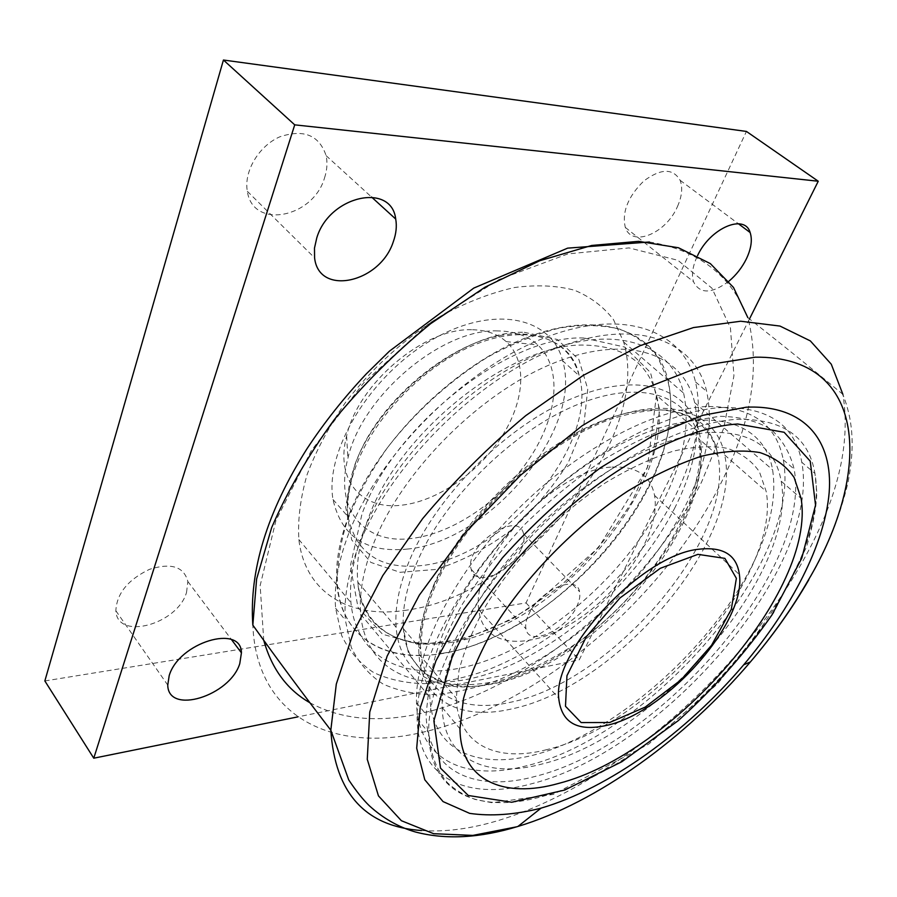 <?xml version="1.0" encoding="UTF-8"?>
<svg xmlns="http://www.w3.org/2000/svg" width="897" height="897" viewBox="0 0 897 897"><rect width="100%" height="100%" fill="white"/><g stroke="black" fill="none" stroke-linecap="round" stroke-linejoin="round"><path stroke-width="0.67" stroke-dasharray="4.49 3.36" d="M749.488 318.94L579.215 659.889L297.849 716.871M528.568 614.725C538.996 590.518 576.962 573.766 579.518 591.639C580.426 595.821 579.496 600.788 576.726 606.563C566.175 630.243 528.703 647.141 525.956 628.831C525.171 624.884 526.046 620.186 528.568 614.725M728.869 281.243C711.601 294.025 699.806 294.182 693.493 281.703C691.408 274.83 692.619 266.454 697.104 256.564L697.541 255.656M44.85 680.946L526.046 602.919L746.427 131.433M521.37 548.908C523.938 543.19 524.678 538.211 523.59 533.962C518.746 509.182 463.861 545.746 471.183 569.27C474.648 587.883 511.705 572.387 521.37 548.908M186.554 592.312L187.854 581.514C183.975 566.612 171.204 562.554 149.519 569.326C127.923 579.72 116.711 593.534 115.859 610.767C117.159 641.12 177.819 624.222 186.554 592.312M324.546 177.864C327.091 170.105 327.618 162.705 326.116 155.652C319.209 135.133 303.78 128.854 279.853 136.804C258.773 145.942 243.636 171.607 247.348 191.308C252.707 229.912 313.188 217.971 324.546 177.864M677.47 206.534C681.955 196.365 682.841 187.63 680.139 180.308C673.008 168.131 660.932 168.333 643.878 180.925C627.978 196.578 621.8 212.084 625.321 227.434C631.757 247.763 666.09 233.534 677.47 206.534M526.046 602.919L579.215 659.889M546.699 749.657C496.949 762.697 457.806 745.317 456.281 698.247L458.972 670.597C464.321 650.045 473.381 628.259 486.163 605.262C514.542 558.921 559.111 513.207 606.024 482.451C629.447 468.413 651.906 457.963 673.412 451.124C693.852 446.482 711.848 445.562 727.389 448.343C741.236 453.131 751.921 460.946 759.434 471.811L766.161 491.354C781.668 575.717 651.144 725.527 546.699 749.657M471.598 329.737C424.438 327.73 358.049 383.692 346.612 435.942C334.951 480.231 361.637 509.956 400.869 505.269C436.29 501.737 477.496 473.571 501.019 437.781C524.566 402.035 527.974 361.345 506.166 341.6C497.454 333.841 485.927 329.894 471.598 329.737M444.105 653.027C388.704 663.758 342.542 640.335 337.485 585.819C336.723 565.906 340.019 544.12 347.363 520.484C357.051 496.22 370.427 471.923 387.493 447.603C415.333 411.824 450.294 380.25 487.508 357.208C512.422 343.54 536.574 333.785 559.975 327.943C582.366 324.467 602.38 324.893 620.006 329.221C635.917 335.613 648.598 345.121 658.062 357.724L667.525 379.846C693.583 476.015 559.863 634.392 444.105 653.027M407.081 610.095C351.848 619.266 305.193 594.319 298.869 539.557C297.647 519.576 300.405 497.869 307.155 474.423C316.226 450.429 328.964 426.501 345.367 402.652C372.221 367.658 406.285 337.048 442.804 314.97C467.315 301.953 491.186 292.803 514.407 287.545C536.709 284.607 556.757 285.504 574.529 290.247C590.652 297.019 603.647 306.819 613.503 319.646L623.65 342.015C652.769 438.902 522.626 594.778 407.081 610.095M407.574 549.054C366.335 553.191 341.477 536.675 333 499.506C324.501 451.101 370.147 375.215 432.085 339.806C493.899 303.881 551.778 317.146 562.666 360.818C583.476 429.629 489.426 541.44 407.574 549.054M408.942 561.746C398.941 586.29 394.68 608.155 396.16 627.362C399.67 674.791 439.317 694.626 488.618 684.288L489.515 684.108C594.061 664.969 719.506 518.601 699.279 432.735C690.275 388.973 640.884 370.472 574.237 397.629C507.736 424.46 435.729 495.985 408.942 561.746M432.769 588.578C422.375 613.245 417.778 635.132 418.955 654.238C421.736 701.443 461.036 720.414 510.348 709.224L511.245 709.022C615.779 688.021 743.164 540.33 724.686 455.003C716.546 411.499 667.682 393.749 600.654 421.949C533.793 449.801 460.587 522.503 432.769 588.578M497.51 330.926C441.918 328.403 361.581 396.182 347.901 458.311C333.931 510.987 365.909 544.838 411.958 538.413C453.59 533.435 501.737 500.078 529.735 458.132C557.721 416.242 562.845 368.454 537.852 344.997C527.851 335.792 514.396 331.105 497.51 330.926M348.866 515.293C338.976 541.508 335.03 565.065 337.037 585.988C343.943 651.043 407.597 670.126 476.352 644.371C545.443 618.616 615.42 554.111 649.596 485.378C668.837 446.246 674.925 410.961 667.873 379.532C656.032 331.15 600.519 309.084 527.133 337.35C453.904 365.247 376.112 442.972 348.866 515.293M446.123 626.263C434.54 653.016 429.114 676.652 429.82 697.193C432.746 760.981 495.043 774.66 564.729 744.308C634.784 713.9 708.013 645.773 746.696 575.751C768.505 535.879 777.15 500.571 772.609 469.826C764.659 422.543 711.5 403.785 636.343 436.738C561.365 469.31 478.023 552.417 446.123 626.263M674.488 508.543C694.379 469.209 701.095 433.901 694.659 402.618C683.761 354.472 628.786 333.202 554.907 362.635C481.196 391.686 402.002 470.768 373.612 543.515C363.296 569.887 358.991 593.478 360.684 614.322C366.626 679.119 429.977 696.891 499.001 669.981C568.373 643.071 639.18 577.634 674.488 508.543M363.386 531.854C353.25 558.158 349.09 581.749 350.918 602.616C357.264 667.525 420.738 685.846 489.65 659.418C558.921 632.99 629.38 567.936 664.229 498.99C683.839 459.735 690.298 424.438 683.604 393.088C672.313 344.84 617.102 323.245 543.436 352.185C469.916 380.765 391.305 459.286 363.386 531.854M348.754 533.457C338.191 561.219 333.819 586.156 335.613 608.256L341.735 635.681C349.281 651.244 359.888 663.522 373.556 672.492C388.636 679.522 405.623 683.234 424.528 683.637C444.172 682.225 464.601 677.897 485.815 670.631C560.614 642.095 636.433 572.252 674.32 497.891C695.949 454.97 703.024 416.309 695.523 381.909C683.122 330.231 623.572 306.74 543.627 338.203C463.85 369.25 378.523 454.846 348.754 533.457M358.957 545.219C348.215 573.06 343.674 598.007 345.334 620.074L351.288 647.421C358.733 662.905 369.261 675.071 382.873 683.929C397.909 690.825 414.863 694.401 433.756 694.648C453.4 693.101 473.84 688.616 495.088 681.204C570.01 652.141 646.188 581.895 684.579 507.377C706.5 464.366 713.855 425.694 706.645 391.361C694.67 339.795 635.368 316.652 555.198 348.641C475.208 380.205 389.242 466.429 358.957 545.219M722.971 407.462C667.357 409.985 585.618 453.747 520.507 520.193C455.362 586.616 415.771 666.381 417.127 718.632C418.159 780.401 469.748 801.2 532.784 783.451C662.76 750.509 821.338 567.599 801.806 462.314C795.134 425.369 768.852 407.081 722.971 407.462M706.444 406.52C652.904 408.897 575.044 450.563 513.443 513.701C451.819 576.827 414.694 652.758 416.511 702.788C418.08 761.295 466.967 781.859 526.999 765.657C651.312 735.742 802.815 560.681 783.249 459.802C776.522 423.945 750.912 406.184 706.444 406.52M536.014 776.197C475.959 792.847 427.275 772.788 426.097 714.427L429.663 681.585C436.211 657.187 447.155 631.331 462.493 604.017C480.187 576.457 501.154 549.715 525.384 523.792C550.971 499.035 577.679 477.294 605.531 458.546C633.316 442.064 659.889 429.854 685.252 421.926L719.753 416.298C740.238 416.668 757.281 421.029 770.915 429.383C782.386 439.732 790.122 452.963 794.114 469.064C812.727 569.64 660.282 745.295 536.014 776.197M709.841 432.41C660.203 435.505 588.398 474.883 531.663 533.379C474.917 591.874 440.595 661.706 442.199 707.531C443.544 760.107 487.329 778.82 542.192 763.975C656.526 736.459 798.162 573.609 781.197 481.207C775.3 447.603 751.518 431.334 709.841 432.41M611.956 467.113C636.377 465.935 650.583 475.365 654.575 495.424C660.865 531.215 624.39 588.578 577.926 619.423C531.607 650.886 482.799 649.08 478.819 609.736C469.95 560.233 554.963 468.615 611.956 467.113M434.608 583.05L433.946 584.575C423.776 608.738 419.303 630.176 420.536 648.901C423.406 694.872 461.91 713.395 510.191 702.34C611.911 682.382 735.966 538.536 717.813 455.463C709.863 413.125 662.558 395.734 597.783 422.577C533.166 449.105 462.202 518.892 434.608 583.05M416.073 564.505C442.378 500.481 512.535 430.874 577.253 404.67C642.117 378.142 690.185 396.026 698.797 438.723C718.217 522.189 595.574 665.058 493.855 683.671C445.585 694.087 406.823 674.936 403.415 628.797C402.08 611.575 405.545 592.031 413.797 570.178L416.073 564.505M519.643 333.919C462.74 331.699 379.083 396.496 355.806 462.729C348.372 482.687 345.805 500.694 348.081 516.739C356.232 553.808 380.956 570.055 422.263 565.48C504.17 557.015 599.263 444.43 579.215 375.787C571.793 349.056 551.935 335.097 519.643 333.919M583.981 338.001C509.967 334.704 393.884 424.965 361.984 513.992L350.335 566.041L358.049 607.482L382.526 634.213L419.504 644.618L464.164 639.101L511.783 619.379L558.08 587.916C587.109 562.127 611.698 533.513 631.836 502.085L652.848 454.79L659.676 410.052L650.504 372.535L624.794 347.083L583.981 338.001M524.285 332.316L557.149 339.447L578.834 359.405L587.748 389.04L583.88 424.651L568.328 462.426C552.821 487.553 533.536 510.281 510.471 530.62C486.062 548.695 461.092 561.645 435.538 569.483L400.04 572.308L370.853 562.408L351.702 539.938L345.648 506.614L354.416 465.924C378.523 397.259 465.476 329.917 524.285 332.316M452.828 642.073C403.224 651.379 362.567 630.232 357.847 582.187C355.885 562.856 359.585 541.026 368.959 516.706C400.275 430.134 513.05 342.273 585.136 345.11C624.48 346.343 648.262 363.038 656.458 395.207C679.522 481.857 557.317 625.983 452.828 642.073M309.891 702.743C340.557 719.338 377.2 722.971 419.807 713.653C527.772 690.443 646.143 590.944 701.532 482.16L723.733 428.161L733.937 375.742L730.438 327.921L711.938 288.184L677.897 260.298L629.066 247.908L567.947 253.896L499.057 279.528L428.631 323.716L363.812 382.75L311.27 450.698L275.928 520.529L260.152 585.528L263.74 640.301M421.601 830.521C444.262 832.091 468.716 829.086 494.965 821.495C608.872 788.575 736.179 679.04 801.559 563.394C837.361 500.616 851.13 444.262 842.877 394.332C852.464 419.235 855.323 444.318 848.069 482.25C839.771 517.21 826.686 549.715 808.814 579.754M649.406 241.999C698.258 249.983 731.077 275.2 747.863 317.673C760.869 368.858 750.957 425.873 718.127 488.708C659.25 602.504 535.879 706.612 422.588 732.277C335.411 753.144 256.531 719.147 252.831 625.108M447.368 656.032C434.653 685.016 428.418 710.581 428.654 732.726C429.181 794.316 480.512 814.454 543.56 796.121C673.479 761.934 833.223 578.296 814.924 473.403C808.668 436.581 782.666 418.563 736.897 419.325C692.955 421.971 632.777 449.218 576.423 494.796C520.148 540.476 471.575 601.73 447.368 656.032M625.321 227.434L693.493 281.703M680.139 180.308L738.366 223.734M247.348 191.308L314.589 257.831M326.116 155.652L371.515 197.015M115.859 610.767L167.75 685.084M187.854 581.514L231.549 639.673M471.183 569.27L525.956 628.831M523.59 533.962L579.518 591.639M403.415 628.797L420.536 648.901L422.498 626.846C424.662 614.647 428.788 601.394 434.866 587.087C463.884 517.861 545.578 440.539 614.389 418.024C633.484 412.328 650.919 409.66 666.673 410.041C681.238 412.183 693.089 416.791 702.239 423.889C714.326 437.4 716.512 447.199 717.813 455.463L698.797 438.723C708.955 496.31 649.787 594.857 571.109 646.838C548.706 661.022 526.404 671.898 504.204 679.466C482.53 684.86 462.774 686.082 444.957 683.144L422.924 672.593L408.662 654.025L403.415 628.797M298.869 539.557L337.485 585.819M623.65 342.015L667.525 379.846M333 499.506L348.081 516.739C346.421 501.625 349.247 484.234 356.58 464.556C375.484 414.145 429.394 360.661 480.96 342.34C532.773 323.481 572.701 341.376 579.215 375.787L562.666 360.818M396.16 627.362L357.847 582.187C360.37 626.846 398.089 649.574 446.762 641.815C475.219 636.747 504.092 624.637 533.39 605.486L598.591 547.506L647.354 467.797L656.458 395.207L699.279 432.735M418.955 654.238L456.281 698.247M724.686 455.003L766.161 491.354M346.612 435.942L347.901 458.311M506.166 341.6L537.852 344.997M747.863 317.673C778.562 341.701 810.238 367.254 842.877 394.332M360.684 614.322L429.82 697.193M694.659 402.618L772.609 469.826M337.037 585.988L350.918 602.616M667.873 379.532L683.604 393.088M335.613 608.256L345.334 620.074M695.523 381.909L706.645 391.361M417.127 718.632L428.654 732.726C430.369 753.973 436.671 770.669 447.581 782.823C455.407 790.089 464.545 795.605 475.006 799.395L492.161 802.748L553.337 794.406L648.766 744.073L717.589 683.817L773.427 613.2L806.381 547.271C813.007 525.564 816.494 507.287 816.831 492.431L814.924 473.403L801.806 462.314M416.511 702.788L426.097 714.427M783.249 459.802L794.114 469.064M442.199 707.531L459.959 728.779M781.197 481.207L801.088 498.396M478.819 609.736L558.719 698.214M654.575 495.424L739.397 574.629"/><path stroke-width="1.35" d="M297.849 716.871L93.77 758.2L294.721 124.851L818.255 181.239L749.488 318.94M169.197 675.62C178.873 642.342 241.383 623.695 241.428 652.837L239.768 663.657C229.946 695.837 168.176 715.324 167.75 685.084L169.197 675.62M316.776 237.884C329.3 195.568 391.518 182.125 395.712 219.047C396.979 226.156 396.182 233.691 393.323 241.641C380.406 282.656 318.749 296.817 314.589 257.831L314.477 248.144L316.776 237.884M697.541 255.656C710.2 228.04 744.689 213.329 750.139 232.525C752.505 239.802 751.238 248.615 746.326 258.975C742.01 267.642 736.19 275.054 728.869 281.243M818.255 181.239L746.427 131.433L223.431 60.021L44.85 680.946L93.77 758.2M223.431 60.021L294.721 124.851M539.96 808.455L541.082 808.13C609.13 788.205 686.799 731.896 743.669 664.845C791.546 608.278 824.825 544.244 829.187 492.352C833.134 440.965 805.035 404.581 746.326 407.193L702.553 415.367L652.893 435.785L600.485 467.763C565.301 494.269 532.594 524.319 502.354 557.912L463.816 609.624L435.953 660.775L420.166 707.901L416.69 748.21L424.797 779.785L443.051 801.593L469.647 813.366C490.782 816.427 514.228 814.79 539.96 808.455M558.909 783.339C504.058 798.969 460.61 781.096 459.959 728.779L463.491 698.617C469.736 676.147 480.041 652.265 494.426 626.969C526.292 575.975 575.852 525.373 627.564 491.22C653.33 475.612 677.953 463.962 701.432 456.248C723.677 450.967 743.176 449.745 759.938 452.581C774.795 457.571 786.187 465.879 794.114 477.484L801.088 498.396C816.416 590.248 673.165 754.153 558.909 783.339M609.691 722.511L581.144 722.567L565.491 706.264L566.949 675.733L586.335 636.769L619.995 597.951L660.293 568.306L697.933 554.357L724.877 558.371L736.37 578.33L731.302 609.355L711.579 645.257L681.126 679.769L645.156 707.128L609.691 722.511M606.899 725.337C666.46 712.364 746.506 622.361 739.397 574.629C736.807 555.064 723.419 546.587 699.245 549.188C642.857 554.021 552.787 650.056 558.719 698.214C561.455 722.926 577.511 731.963 606.899 725.337M263.74 640.301C271.769 668.927 287.152 689.737 309.891 702.743M516.65 826.821L472.831 835.41L433.643 833.694L401.385 820.71L378.456 795.886L367.265 759.299L369.766 711.983L387.145 656.111L419.37 595.07L464.859 533.177L520.529 475.242L582.097 425.783L644.73 388.435L703.775 365.348L755.375 357.185C868.15 355.862 872.422 472.607 807.939 580.785C791.916 608.615 772.732 635.659 750.408 661.919C685.431 738.388 597.245 802.591 517.95 826.44L516.65 826.821M842.877 394.332L831.272 364.204L810.339 340.905L779.998 326.071L740.675 321.227L693.448 327.573L640.122 345.681L583.207 375.406L525.765 415.625C488.226 447.02 453.815 481.386 422.554 518.735L382.739 575.639L353.653 631.735L336.308 684.063L330.814 730.192C335.018 793.251 365.281 826.698 421.601 830.521M541.082 808.13L517.95 826.44C480.041 838.09 445.854 839.94 415.389 831.979C398.369 827.034 382.985 818.266 369.25 805.685C362.825 799.44 355.986 790.862 348.754 779.942L330.814 730.192C302.782 693.706 276.781 658.69 252.831 625.119L256.632 578.935L271.656 527.627C287.197 491.578 308.097 455.553 334.346 419.561C363.251 384.499 395.342 352.532 430.638 323.682L485.086 287.141L539.725 260.758L591.695 245.464L638.552 241.338L678.491 247.763L710.334 263.606L733.488 287.444L747.863 317.673M737.682 424.001L784.135 432.276L810.249 461.181L815.53 505.146L801.772 558.226L771.958 614.927C745.351 652.949 714.113 688.19 678.233 720.661L621.879 761.71L564.74 790.044L511.694 802.254L468.279 795.482L440.494 768.124L433.879 720.852L451.953 657.793C475.948 604.23 523.904 543.84 579.395 498.743C634.975 453.759 694.323 426.748 737.682 424.001M738.366 223.734L750.139 232.525M371.515 197.015L395.712 219.047M231.549 639.673L241.428 652.837M743.669 664.845L750.408 661.919C772.922 635.536 792.387 608.155 808.814 579.754M252.831 625.119C249.086 570.526 267.171 511.682 307.088 448.59C324.266 422.509 344.011 397.595 366.335 373.858L389.444 351.153L473.784 288.083L567.633 248.144L649.406 241.999"/></g></svg>
